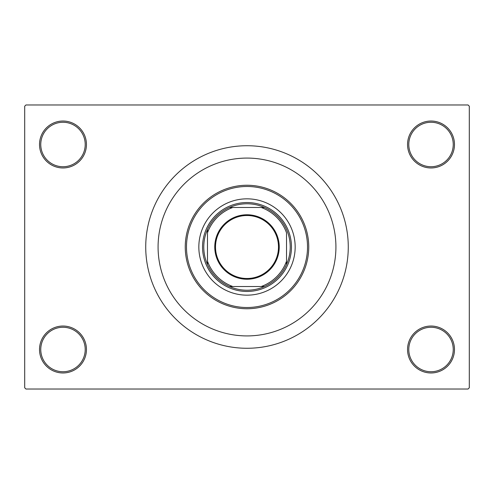 <?xml version="1.0" encoding="UTF-8"?>
<svg xmlns="http://www.w3.org/2000/svg" width="494" height="494" viewBox="0 0 494 494"><rect width="100%" height="100%" fill="white"/><g stroke="black" fill="none" stroke-linecap="round" stroke-linejoin="round"><path stroke-width="0.74" d="M407.55 349.505A23.465 23.465 0 0 1 431.015 326.04A23.465 23.465 0 0 1 454.48 349.505A23.465 23.465 0 0 1 431.015 372.97A23.465 23.465 0 0 1 407.55 349.505M453.245 349.505A22.23 22.23 0 0 0 431.015 327.275A22.23 22.23 0 0 0 408.785 349.505A22.23 22.23 0 0 0 431.015 371.735A22.23 22.23 0 0 0 453.245 349.505M39.52 349.505A23.465 23.465 0 0 1 62.985 326.04A23.465 23.465 0 0 1 86.45 349.505A23.465 23.465 0 0 1 62.985 372.97A23.465 23.465 0 0 1 39.52 349.505M85.215 349.505A22.23 22.23 0 0 0 62.985 327.275A22.23 22.23 0 0 0 40.755 349.505A22.23 22.23 0 0 0 62.985 371.735A22.23 22.23 0 0 0 85.215 349.505M39.52 144.495A23.465 23.465 0 0 1 62.985 121.03A23.465 23.465 0 0 1 86.45 144.495A23.465 23.465 0 0 1 62.985 167.96A23.465 23.465 0 0 1 39.52 144.495M85.215 144.495A22.23 22.23 0 0 0 62.985 122.265A22.23 22.23 0 0 0 40.755 144.495A22.23 22.23 0 0 0 62.985 166.725A22.23 22.23 0 0 0 85.215 144.495M407.55 144.495A23.465 23.465 0 0 1 431.015 121.03A23.465 23.465 0 0 1 454.48 144.495A23.465 23.465 0 0 1 431.015 167.96A23.465 23.465 0 0 1 407.55 144.495M453.245 144.495A22.23 22.23 0 0 0 431.015 122.265A22.23 22.23 0 0 0 408.785 144.495A22.23 22.23 0 0 0 431.015 166.725A22.23 22.23 0 0 0 453.245 144.495M335.92 247A88.92 88.92 0 0 0 247 158.08A88.92 88.92 0 0 0 158.08 247A88.92 88.92 0 0 0 247 335.92A88.92 88.92 0 0 0 335.92 247A88.92 88.92 0 0 0 247 158.08A88.92 88.92 0 0 0 158.08 247A88.92 88.92 0 0 0 247 335.92A88.92 88.92 0 0 0 335.92 247M145.73 247A101.27 101.27 0 0 0 247 348.27A101.27 101.27 0 0 0 348.27 247A101.27 101.27 0 0 0 247 145.73A101.27 101.27 0 0 0 145.73 247M468.065 389.025L25.935 389.025L24.7 387.79L24.7 106.21L25.935 104.975L468.065 104.975L469.3 106.21L469.3 387.79L468.065 389.025M198.835 247A48.165 48.165 0 0 0 247 295.165A48.165 48.165 0 0 0 295.165 247A48.165 48.165 0 0 0 247 198.835A48.165 48.165 0 0 0 198.835 247M307.515 247A60.515 60.515 0 0 0 247 186.485A60.515 60.515 0 0 0 186.485 247A60.515 60.515 0 0 0 247 307.515A60.515 60.515 0 0 0 307.515 247M185.25 247A61.75 61.75 0 0 1 247 185.25A61.75 61.75 0 0 1 308.75 247A61.75 61.75 0 0 1 247 308.75A61.75 61.75 0 0 1 185.25 247M247 214.767A32.234 32.234 0 0 1 279.233 247A32.234 32.234 0 0 1 247 279.233A32.234 32.234 0 0 1 214.767 247A32.234 32.234 0 0 1 247 214.767M247 278.493A31.493 31.493 0 0 0 278.493 247A31.493 31.493 0 0 0 247 215.508A31.493 31.493 0 0 0 215.508 247A31.493 31.493 0 0 0 247 278.493M247 203.775A43.225 43.225 0 0 0 229.494 207.48L232.81 207.48L229.494 207.48A43.225 43.225 0 0 0 207.48 264.506L207.48 261.19L207.48 264.506A43.225 43.225 0 0 0 264.506 286.52L261.19 286.52L264.506 286.52A43.225 43.225 0 0 0 286.52 264.506L286.52 232.81A41.99 41.99 0 0 0 261.19 207.48L232.81 207.48A41.99 41.99 0 0 0 207.48 232.81L207.48 261.19A41.99 41.99 0 0 0 232.81 286.52L261.19 286.52A41.99 41.99 0 0 0 286.52 261.19L286.52 264.506A43.225 43.225 0 0 0 264.506 207.48L261.19 207.48L264.506 207.48A43.225 43.225 0 0 0 247 203.775M247 291.46A44.46 44.46 0 0 1 202.54 247A44.46 44.46 0 0 1 247 202.54A44.46 44.46 0 0 1 291.46 247A44.46 44.46 0 0 1 247 291.46M229.494 286.52L232.81 286.52L229.494 286.52M207.48 229.494L207.48 232.81L207.48 229.494"/></g></svg>
